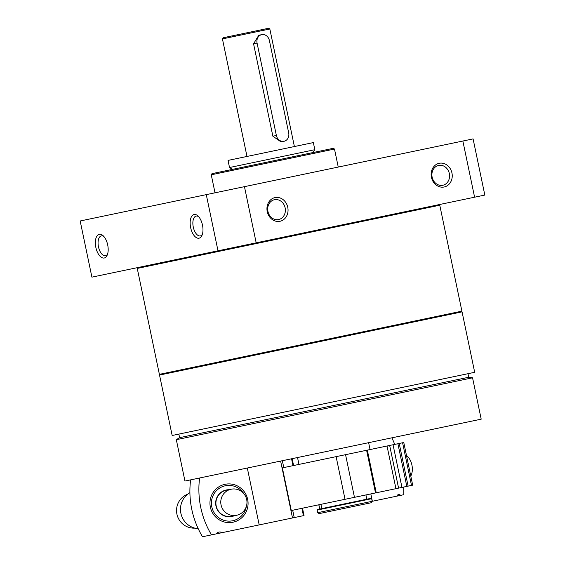<?xml version="1.0" encoding="UTF-8"?>
<svg xmlns="http://www.w3.org/2000/svg" width="565" height="565" viewBox="0 0 565 565"><rect width="100%" height="100%" fill="white"/><g stroke="black" fill="none" stroke-linecap="round" stroke-linejoin="round"><path stroke-width="0.85" d="M179.797 370.831L462.057 311.866L474.685 372.3L172.163 435.495L159.535 375.061L179.797 370.831M218.005 250.804L484.827 195.066L473.089 138.898L462.862 141.031L80.174 220.979L91.911 277.147L218.005 250.804L206.274 194.635M104.243 258A12.105 6.053 -101.8 0 0 107.209 255.112A12.105 6.053 -101.8 0 0 103.169 235.76A12.105 6.053 -101.8 0 0 95.372 243.741A12.105 6.053 -101.8 0 0 104.243 258M199.042 238.197A12.105 6.053 -101.8 0 0 202.009 235.308A12.105 6.053 -101.8 0 0 197.962 215.957A12.105 6.053 -101.8 0 0 190.172 223.938A12.105 6.053 -101.8 0 0 199.042 238.197M256.185 242.83L244.454 186.662M431.434 177.283A12.105 10.481 -101.8 0 1 444.683 163.801A12.105 10.481 -101.8 0 1 448.97 184.324A12.105 10.481 -101.8 0 1 431.434 177.283M267.238 211.585A12.105 10.481 -101.8 0 1 280.487 198.103A12.105 10.481 -101.8 0 1 284.774 218.627A12.105 10.481 -101.8 0 1 267.238 211.585M474.593 197.199L462.862 141.031M215.018 192.813L211.254 174.797L334.487 149.054L338.251 167.063M211.254 174.797L212.002 173.653L333.343 148.305L334.487 149.054M179.649 370.117L461.909 311.153L439.775 205.215L137.253 268.417L159.387 374.355L179.649 370.117M204.798 476.909L481.196 419.166L472.552 377.801L176.315 439.69L184.953 481.055L204.798 476.909M176.315 439.69L179.599 437.656L468.731 377.25L472.552 377.801M198.703 216.734A10.142 5.071 -101.8 0 0 196.161 216.07A10.142 5.071 -101.8 0 0 193.272 227.038A10.142 5.071 -101.8 0 0 200.307 235.923A10.142 5.071 -101.8 0 0 202.376 234.298M103.911 236.537A10.142 5.071 -101.8 0 0 101.361 235.88A10.142 5.071 -101.8 0 0 98.472 246.841A10.142 5.071 -101.8 0 0 105.507 255.726A10.142 5.071 -101.8 0 0 107.576 254.102M267.944 211.437A10.142 8.779 -101.8 0 1 274.463 199.713A10.142 8.779 -101.8 0 1 285.134 207.842A10.142 8.779 -101.8 0 1 278.609 219.566A10.142 8.779 -101.8 0 1 267.944 211.437M432.133 177.135A10.142 8.779 -101.8 0 1 438.659 165.411A10.142 8.779 -101.8 0 1 449.33 173.54A10.142 8.779 -101.8 0 1 442.805 185.263A10.142 8.779 -101.8 0 1 432.133 177.135M403.707 487.051A87.158 56.493 78.2 0 1 403.791 494.7L372.215 501.296L371.664 498.69L320.807 509.312L317.156 510.075L317.707 512.681L372.215 501.296L371.276 502.73L319.133 513.62L317.707 512.681M370.824 493.916L372.356 501.268M394.716 444.408A87.158 56.493 78.2 0 0 391.912 437.818M400.634 495.357A4.358 2.825 78.2 0 0 398.48 494.573A4.358 2.825 78.2 0 0 396.814 496.155M406.468 455.411A13.313 8.63 -101.8 0 1 410.783 476.069M292.691 510.244L294.224 517.589L222.08 532.661A4.358 4.287 78.2 0 0 216.282 533.876L222.08 532.661M302.508 508.189L304.041 515.541L294.224 517.589M190.624 479.869A87.158 85.725 -101.8 0 0 202.503 536.75L216.282 533.876M247.308 468.032L259.194 524.906M225.054 484.304A19.365 19.048 78.2 0 0 214.841 516.113A19.365 19.048 78.2 0 0 247.145 509.369A19.365 19.048 78.2 0 0 225.054 484.304M199.607 477.997A87.158 85.725 78.2 0 0 211.487 534.871M231.714 516.304A13.313 13.094 -101.8 0 1 231.692 516.304A13.313 13.094 -101.8 0 1 216.148 505.95A13.313 13.094 -101.8 0 1 226.247 490.236A13.313 13.094 -101.8 0 1 226.268 490.236A13.313 13.094 -101.8 0 0 216.19 505.943A13.313 13.094 -101.8 0 0 231.735 516.297L236.594 515.28A13.313 13.094 -101.8 0 1 221.056 504.926A13.313 13.094 -101.8 0 1 231.149 489.212A13.313 13.094 -101.8 0 1 246.693 499.566A13.313 13.094 -101.8 0 1 236.594 515.28M234.193 515.781A13.56 13.334 -101.8 0 1 215.957 505.993A13.56 13.334 -101.8 0 1 228.747 489.714M246.368 506.346A17.882 17.593 -101.8 0 1 221.522 519.383A17.882 17.593 -101.8 0 1 215.696 491.486A17.882 17.593 -101.8 0 1 243.685 493.492M198.23 528.72A19.365 19.048 -101.8 0 1 189.904 492.659M194.784 528.134A17.55 17.268 -101.8 0 1 187.693 494.177M387.025 446.011L395.938 488.676L376.234 492.786L367.321 450.128L397.908 443.737L399.208 443.469L408.121 486.126L412.662 485.18M399.208 443.469L403.756 442.522M397.908 443.737L406.821 486.401L408.121 486.126M393.049 444.754L401.962 487.411L406.821 486.401M395.938 488.676L401.962 487.411M367.321 450.128L366.607 450.277L375.52 492.934L376.234 492.786M366.607 450.277L345.554 454.677L354.467 497.334L375.52 492.934M345.554 454.677L336.111 456.647L345.024 499.305L354.467 497.334M336.111 456.647L282.373 467.877L291.286 510.534L345.024 499.305M226.233 37.121L268.686 28.25L269.837 28.999L222.433 38.9L223.182 37.756L226.233 37.121M284.018 141.292L281.059 141.914L272.867 136.207L253.558 43.78L258.777 35.27L261.736 34.649A7.26 6.293 78.2 0 0 257.068 43.046L276.377 135.473A7.26 6.293 78.2 0 0 284.018 141.292A7.26 6.293 78.2 0 0 288.694 132.902L269.378 40.475A7.26 6.293 78.2 0 0 261.736 34.649M233.748 159.217L313.349 142.585L314.839 149.697L229.517 167.523L228.034 160.411L233.748 159.217M317.156 510.075L317.537 509.503L371.092 498.316L371.664 498.69M318.879 504.771L319.776 509.037M291.554 458.787L292.988 465.659M301.901 508.316L303.433 515.661M282.345 460.708L283.778 467.58M280.621 461.068L292.501 517.95M402.591 442.762L411.504 485.42M389.666 445.46L398.579 488.118M272.867 136.207L276.377 135.473M253.558 43.78L257.068 43.046M409.385 211.564L409.237 210.858M167.65 262.068L167.501 261.355M468.731 377.25L467.99 373.698M179.599 437.656L178.858 434.097M431.66 318.215L431.512 317.502M189.932 368.712L189.784 368.006M318.808 504.785L319.698 509.051M292.154 458.66L293.595 465.532M231.149 489.212L226.29 490.229M370.061 449.556L368.627 442.685M298.963 464.409L297.529 457.537M403.777 442.515L412.69 485.173M294.393 146.547L269.837 28.999M246.99 156.449L222.433 38.9M312.961 152.564L314.839 149.697M232.385 169.394L229.517 167.523M366.826 499.206L365.936 494.94M321.803 508.613L320.906 504.347"/></g></svg>
